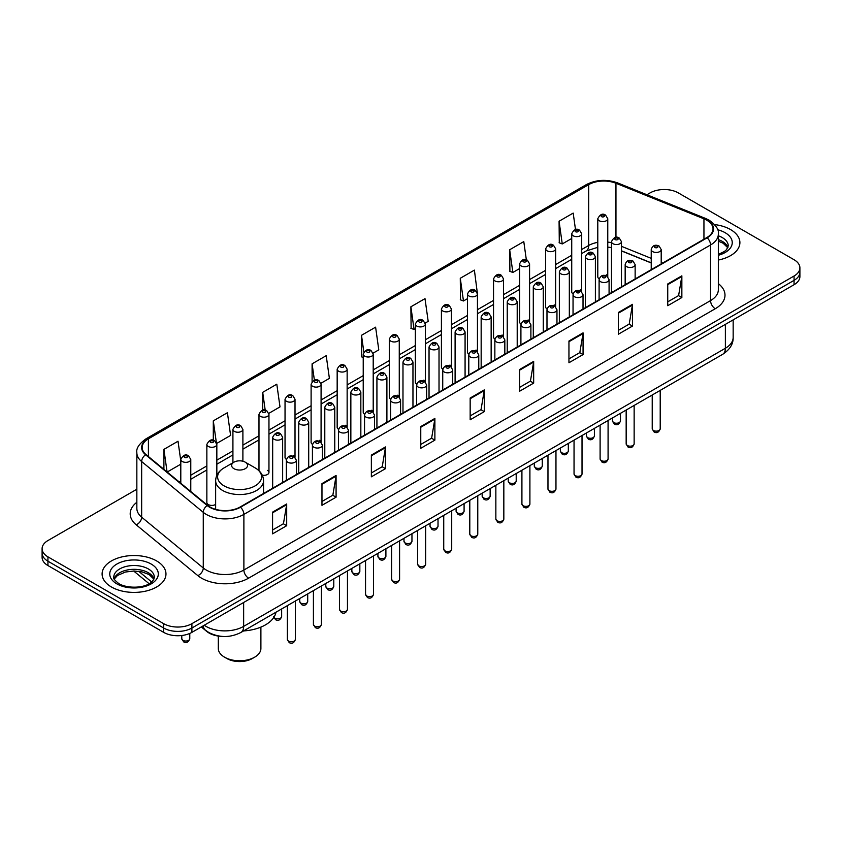 <?xml version="1.0" encoding="UTF-8"?>
<svg xmlns="http://www.w3.org/2000/svg" width="842" height="842" viewBox="0 0 842 842"><rect width="100%" height="100%" fill="white"/><g stroke="black" fill="none" stroke-linecap="round" stroke-linejoin="round"><path stroke-width="1.26" d="M580.243 289.837A4.989 2.884 0 0 1 581.696 291.753L581.706 233.75A4.989 2.884 180 0 1 578.622 236.413A4.989 2.884 180 0 1 573.181 235.792A4.989 2.884 180 0 1 571.729 233.75L571.729 291.879A4.989 2.884 0 0 0 573.128 293.879M555.646 306.804L555.646 248.8A4.989 2.884 180 0 1 552.562 251.463A4.989 2.884 180 0 1 547.121 250.842A4.989 2.884 180 0 1 545.658 248.8L545.658 306.93A4.989 2.884 0 0 0 547.068 308.93M528.113 319.939A4.989 2.884 0 0 1 529.576 321.844L529.576 263.851A4.989 2.884 180 0 1 526.503 266.514A4.989 2.884 180 0 1 521.061 265.883A4.989 2.884 180 0 1 519.598 263.851L519.598 321.97A4.989 2.884 0 0 0 521.009 323.981M502.053 334.979A4.989 2.884 0 0 1 503.516 336.895L503.516 278.891A4.989 2.884 180 0 1 500.432 281.554A4.989 2.884 180 0 1 495.001 280.933A4.989 2.884 180 0 1 493.538 278.891L493.538 337.021A4.989 2.884 0 0 0 494.938 339.021M475.993 350.03A4.989 2.884 0 0 1 477.446 351.935L477.456 293.942A4.989 2.884 180 0 1 474.372 296.605A4.989 2.884 180 0 1 468.941 295.984A4.989 2.884 180 0 1 467.478 293.942L467.478 352.061A4.989 2.884 0 0 0 468.878 354.072M451.396 366.986L451.396 308.993A4.989 2.884 180 0 1 448.312 311.645A4.989 2.884 180 0 1 442.871 311.024A4.989 2.884 180 0 1 441.418 308.993L441.418 367.112A4.989 2.884 0 0 0 442.818 369.112M425.336 382.036L425.336 324.033A4.989 2.884 180 0 1 422.252 326.696A4.989 2.884 180 0 1 416.811 326.075A4.989 2.884 180 0 1 415.348 324.033L415.348 382.163A4.989 2.884 0 0 0 416.758 384.163M397.803 395.172A4.989 2.884 0 0 1 399.266 397.077L399.266 339.084A4.989 2.884 180 0 1 396.193 341.747A4.989 2.884 180 0 1 390.751 341.115A4.989 2.884 180 0 1 389.288 339.084L389.288 397.203A4.989 2.884 0 0 0 390.699 399.213M371.743 410.212A4.989 2.884 0 0 1 373.206 412.127L373.206 354.124A4.989 2.884 180 0 1 370.122 356.787A4.989 2.884 180 0 1 364.691 356.166A4.989 2.884 180 0 1 363.228 354.124L363.228 412.254A4.989 2.884 0 0 0 364.628 414.253M347.146 427.178L347.146 369.175A4.989 2.884 180 0 1 344.062 371.838A4.989 2.884 180 0 1 338.631 371.217A4.989 2.884 180 0 1 337.168 369.175L337.168 427.304A4.989 2.884 0 0 0 338.568 429.304M319.623 440.313A4.989 2.884 0 0 1 321.076 442.218L321.086 384.226A4.989 2.884 180 0 1 318.002 386.888A4.989 2.884 180 0 1 312.561 386.257A4.989 2.884 180 0 1 311.108 384.226L311.108 442.345A4.989 2.884 0 0 0 312.508 444.355M293.563 455.354A4.989 2.884 0 0 1 295.016 457.269L295.016 399.266A4.989 2.884 180 0 1 291.942 401.929A4.989 2.884 180 0 1 286.501 401.308A4.989 2.884 180 0 1 285.038 399.266L285.038 457.395A4.989 2.884 0 0 0 286.448 459.395M216.836 475.383L216.836 444.408A4.989 2.884 180 0 1 213.752 447.07A4.989 2.884 180 0 1 208.321 446.449A4.989 2.884 180 0 1 206.858 444.408L206.858 502.537A4.989 2.884 0 0 0 208.321 504.568A4.989 2.884 0 0 0 215.647 504.4M606.303 274.797A4.989 2.884 0 0 1 607.756 276.702L607.766 218.71A4.989 2.884 180 0 1 604.682 221.372A4.989 2.884 180 0 1 599.251 220.741A4.989 2.884 180 0 1 597.788 218.71L597.788 276.829A4.989 2.884 0 0 0 599.188 278.839M651.224 262.967L621.459 250.937M555.636 306.793A4.989 2.884 0 0 0 554.183 304.888M451.386 366.986A4.989 2.884 0 0 0 449.933 365.07M425.326 382.026A4.989 2.884 0 0 0 423.873 380.121M347.136 427.168A4.989 2.884 0 0 0 345.683 425.263M262.251 475.141A4.989 2.884 0 0 0 268.956 472.436A4.989 2.884 0 0 0 267.493 470.404M221.793 636.384A19.955 11.525 180 0 1 206.837 631.5L201.301 626.932M136.846 489.234L47.941 540.553A19.955 11.525 0 0 0 42.1 548.71L42.1 557.393A19.955 11.525 0 0 0 47.941 565.55L163.674 632.363A19.955 11.525 0 0 0 191.902 632.363L794.059 284.712A19.955 11.525 0 0 0 799.9 276.555L799.9 272.219A19.955 11.525 0 0 1 794.059 280.365A19.955 11.525 0 0 0 799.9 272.219L799.9 267.872A19.955 11.525 0 0 0 794.059 259.725L678.326 192.902A19.955 11.525 0 0 0 650.098 192.902L646.919 194.744M42.1 548.71A19.955 11.525 0 0 0 47.941 556.857L163.674 623.669A19.955 11.525 0 0 0 191.902 623.669L191.902 628.016L794.059 280.365L191.902 628.016A19.955 11.525 0 0 1 163.674 628.016A19.955 11.525 0 0 0 191.902 628.016L191.902 632.363M47.941 556.857L47.941 561.204L163.674 628.016L47.941 561.204A19.955 11.525 0 0 1 42.1 553.047A19.955 11.525 0 0 0 47.941 561.204L47.941 565.55M730.551 229.571A31.933 18.44 0 0 0 714.595 224.572A31.933 18.44 0 0 1 730.551 229.571A31.933 18.44 0 0 1 739.897 242.612A31.933 18.44 0 0 0 730.551 229.571M156.612 560.93A31.933 18.44 0 0 0 121.816 556.93A31.933 18.44 0 0 0 102.103 573.96A31.933 18.44 0 0 0 111.449 587A31.933 18.44 0 0 0 146.255 591A31.933 18.44 0 0 0 165.969 573.96A31.933 18.44 0 0 0 156.612 560.93A31.933 18.44 0 0 0 121.816 556.93A31.933 18.44 0 0 0 102.103 573.96A31.933 18.44 0 0 0 111.449 587A31.933 18.44 0 0 0 146.255 591A31.933 18.44 0 0 0 165.969 573.96A31.933 18.44 0 0 0 156.612 560.93M706.785 220.204A21.292 12.293 180 0 1 713.027 228.898A21.292 12.293 180 0 1 706.785 237.581L240.117 507.01A21.292 12.293 180 0 1 207.627 505.368L146.013 454.575A21.292 12.293 180 0 1 142.161 447.523A21.292 12.293 180 0 1 148.403 438.829L588.695 184.63A21.292 12.293 180 0 1 615.955 183.251L703.944 218.825A21.292 12.293 180 0 1 706.785 220.204M707.164 219.983A21.818 12.598 0 0 0 704.249 218.573L616.26 182.998A21.818 12.598 0 0 0 588.316 184.419L148.024 438.619A21.818 12.598 0 0 0 145.582 454.754L207.185 505.547A21.818 12.598 0 0 0 240.496 507.231L707.164 237.802A21.818 12.598 0 0 0 707.164 219.983M272.576 512.125L272.576 533.849L286.69 525.703L286.69 503.969L272.576 512.125M272.576 529.997L283.449 523.713L286.638 504.695A5.326 3.073 -120 0 0 286.69 503.969M283.354 523.777L286.69 525.703M321.97 483.603L321.97 505.326L336.084 497.18L336.084 475.456L321.97 483.603M321.97 501.474L332.843 495.201L336.032 476.172A5.326 3.073 -120 0 0 336.084 475.456M332.748 495.254L336.084 497.18M371.364 455.08L371.364 476.814L385.478 468.668L385.478 446.934L371.364 455.08M371.364 472.962L382.236 466.678L385.425 447.66A5.326 3.073 -120 0 0 385.478 446.934M382.142 466.742L385.478 468.668M420.768 426.568L420.768 448.291L434.882 440.145L434.882 418.421L420.768 426.568M420.768 444.439L431.63 438.166L434.819 419.137A5.326 3.073 -120 0 0 434.882 418.421M431.536 438.219L434.882 440.145M667.738 283.975L667.738 305.699L681.852 297.552L681.852 275.829L667.738 283.975M667.738 301.846L678.61 295.574L681.799 276.544A5.326 3.073 -120 0 0 681.852 275.829M678.515 295.626L681.852 297.552M618.344 312.498L618.344 334.221L632.458 326.075L632.458 304.341L618.344 312.498M618.344 330.369L629.216 324.086L632.405 305.067A5.326 3.073 -120 0 0 632.458 304.341M629.121 324.149L632.458 326.075M568.95 341.01L568.95 362.744L583.064 354.587L583.064 332.864L568.95 341.01M568.95 358.881L579.822 352.609L583.011 333.59A5.326 3.073 -120 0 0 583.064 332.864M579.728 352.661L583.064 354.587M519.556 369.533L519.556 391.256L533.67 383.11L533.67 361.386L519.556 369.533M519.556 387.404L530.428 381.131L533.607 362.102A5.326 3.073 -120 0 0 533.67 361.386M530.334 381.184L533.67 383.11M470.162 398.045L470.162 419.779L484.276 411.633L484.276 389.899L470.162 398.045M470.162 415.916L481.035 409.644L484.213 390.625A5.326 3.073 -120 0 0 484.276 389.899M480.94 409.696L484.276 411.633M718.342 260.041A31.933 18.44 0 0 0 739.897 242.612A31.933 18.44 0 0 1 718.342 260.041M191.902 623.669L794.059 276.018A19.955 11.525 0 0 0 799.9 267.872M268.84 413.348L279.997 406.897L276.808 384.194L262.704 392.34L262.704 410.159M216.71 443.439L230.603 435.419L227.414 412.717L213.3 420.863L213.3 440.303M180.798 460.984L178.02 441.229L163.906 449.375L163.906 469.331M425.21 323.065L428.189 321.339L425 298.636L410.885 306.793L411.117 328.391M477.33 292.974L474.393 270.124L460.279 278.27L460.511 299.868M526.345 259.82L523.787 241.601L509.673 249.748L509.905 271.345M575.496 229.592L573.181 213.089L559.077 221.235L559.298 242.833M320.96 383.247L329.39 378.384L326.212 355.682L312.098 363.828L312.098 381.615M373.08 353.156L378.784 349.862L375.606 327.159L361.492 335.305L361.713 356.903M363.228 357.471L361.492 356.819M361.492 335.305L363.839 352.03M410.885 306.793L414.075 329.496L415.348 328.748M414.075 329.496L410.885 328.306M460.279 278.27L463.468 300.973L467.478 298.657M463.468 300.973L460.279 299.784M509.673 249.748L512.862 272.461L519.598 268.566M512.862 272.461L509.673 271.261M559.077 221.235L562.256 243.938L571.729 238.475M562.256 243.938L559.077 242.749M312.098 363.828L314.392 380.174M262.704 392.34L265.198 410.149M213.3 420.863L216.341 442.513M167.19 472.025L180.798 464.174M163.906 449.375L167.074 471.941M218.31 636.057L218.31 648.498A21.292 12.293 0 0 0 224.551 657.181L226.898 658.539A17.966 10.367 0 0 0 252.305 658.539L254.652 657.181A21.292 12.293 0 0 0 260.894 648.498L260.894 627.111M226.898 658.539L224.551 657.181A21.292 12.293 0 0 0 254.652 657.181M233.96 468.689A7.988 4.61 0 0 0 245.243 468.689A7.988 4.61 0 0 0 245.243 462.174L255.158 467.899A21.997 12.704 0 0 1 255.158 485.855A21.997 12.704 0 0 1 224.046 485.855A21.997 12.704 0 0 1 224.046 467.899C218.625 471.11 215.826 475.393 215.647 480.719A23.955 13.83 0 0 0 222.667 490.497A23.955 13.83 0 0 0 248.769 493.496A23.955 13.83 0 0 0 263.546 480.719C263.378 475.393 260.578 471.11 255.158 467.899L245.243 462.174A7.988 4.61 0 0 0 233.96 462.174A7.988 4.61 0 0 0 233.96 468.689M243.57 630.932A36.595 21.124 0 0 0 275.976 612.218M204.227 625.248A26.607 15.367 0 0 0 206.016 626.385A26.607 15.367 0 0 0 243.643 626.385L725.372 348.262A26.607 15.367 0 0 0 733.161 337.4C733.361 343.999 729.846 349.651 722.615 354.356L240.886 632.479A13.304 7.683 60 0 0 243.643 626.385L243.643 602.483M725.372 324.359L725.372 348.262A13.304 7.683 60 0 1 722.615 354.356M203.143 625.869A13.304 8.904 129.5 0 0 205.469 630.195L201.427 626.858M794.059 284.712L794.059 276.018M163.674 632.363L163.674 623.669M138.709 571.297L151.634 581.959M718.342 283.638A33.27 19.208 180 0 1 715.258 308.74L248.59 578.17A6.652 3.842 60 0 1 243.885 570.023L710.553 300.594A26.607 15.367 0 0 0 718.342 289.732L718.342 234.108A26.607 15.367 180 0 1 710.553 244.969A6.652 3.842 -120 0 0 707.164 237.802M248.59 578.17A33.27 19.208 180 0 1 201.543 578.17A33.27 19.208 180 0 1 197.817 575.612L136.204 524.808A33.27 19.208 180 0 1 136.846 502.274M206.248 570.023A26.607 15.367 0 0 0 243.885 570.023L243.885 514.399A26.607 15.367 180 0 1 203.269 512.346L141.656 461.553A26.607 15.367 180 0 1 136.846 452.733L136.846 508.368A26.607 15.367 0 0 0 141.656 517.177L203.269 567.971A26.607 15.367 0 0 0 206.248 570.023M718.342 234.108C719.236 229.95 716.174 225.319 709.174 220.194L705.68 218.499A6.652 3.115 112 0 0 704.249 218.573M705.68 218.499L617.691 182.935C606.672 179.03 596.21 179.599 586.306 184.63A6.652 3.842 60 0 1 588.316 184.419M148.024 438.619A6.652 3.842 -120 0 0 146.013 438.829C139.109 443.797 136.046 448.428 136.846 452.733M145.582 454.754A6.652 4.452 129.5 0 0 141.656 461.553L141.656 517.177A6.652 4.452 -50.5 0 1 136.204 524.808M617.691 182.935A6.652 3.115 112 0 0 616.26 182.998M207.185 505.547A6.652 4.452 129.5 0 0 203.269 512.346L203.269 567.971A6.652 4.452 -50.5 0 1 197.817 575.612M240.496 507.231A6.652 3.842 60 0 1 243.885 514.399L710.553 244.969L710.553 300.594A6.652 3.842 60 0 0 715.258 308.74M148.403 438.829L148.403 456.543M703.944 218.825L703.944 239.223M615.955 183.251L615.955 237.391M662.749 263.009L661.202 262.388M651.224 258.357L621.459 246.317M611.471 242.707A21.292 12.293 0 0 0 607.766 242.096M597.788 242.359A21.292 12.293 0 0 0 588.695 245.475L581.706 249.506M588.695 184.63L588.695 245.475A11.977 6.915 60 0 1 586.211 250.958L581.706 253.558M571.729 255.263L555.646 264.556M545.658 270.314L529.576 279.597M519.598 285.364L503.516 294.647M493.538 300.405L477.456 309.698M467.478 315.455L451.396 324.738M441.418 330.506L425.336 339.789M415.348 345.546L399.266 354.829M389.288 360.597L373.206 369.88M363.228 375.637L347.146 384.931M337.168 390.688L321.086 399.971M311.108 405.739L295.016 415.022M285.038 420.779L268.956 430.073M258.978 435.83L242.896 445.113M232.918 450.88L216.836 460.164M206.858 465.921L190.776 475.204M180.798 480.971L179.167 481.908M470.162 398.74L484.213 390.625M519.556 370.217L533.607 362.102M568.95 341.705L583.011 333.59M618.344 313.182L632.405 305.067M667.738 284.659L681.799 276.544M420.768 427.252L434.819 419.137M371.364 455.775L385.425 447.66M321.97 484.287L336.032 476.172M272.576 512.81L286.638 504.695M727.909 247.537A20.282 11.704 0 0 0 722.299 241.391A20.282 11.704 0 0 0 718.342 239.612M718.342 254.379L724.478 251.453L726.583 249.611L728.246 245.864A20.282 11.704 0 0 0 722.299 237.591A20.282 11.704 0 0 0 718.342 235.813M718.342 255.273A24.271 14.009 0 0 0 725.13 232.697A24.271 14.009 0 0 0 717.626 229.75M153.97 578.896A20.282 11.704 0 0 0 148.371 572.749A20.282 11.704 0 0 0 128.016 569.845A20.282 11.704 0 0 0 114.091 578.896M148.371 568.95A20.282 11.704 0 0 0 126.279 566.403A20.282 11.704 0 0 0 113.754 577.223C112.691 577.854 114.396 580.001 118.869 583.674C129.289 589.768 152.476 588.074 154.318 577.223A20.282 11.704 0 0 0 148.371 568.95M116.87 583.874A24.271 14.009 0 0 0 151.192 583.874A24.271 14.009 0 0 0 151.192 564.056A24.271 14.009 0 0 0 116.87 564.056A24.271 14.009 0 0 0 116.87 583.874M660.212 428.82C658.897 432.409 656.855 433.462 654.087 431.978L652.224 428.82A3.989 2.305 0 0 0 653.392 430.451A3.989 2.305 0 0 0 657.749 430.957A3.989 2.305 0 0 0 660.212 428.82L660.212 390.383M652.687 251.6A4.989 2.884 180 0 1 651.224 249.558C652.497 245.464 655.108 244.285 659.054 246.001L661.202 249.558A4.989 2.884 180 0 1 658.128 252.221A4.989 2.884 180 0 1 652.687 251.6M657.392 246.169A1.663 0.958 0 0 0 655.044 246.169A1.663 0.958 0 0 0 655.044 247.527A1.663 0.958 0 0 0 657.392 247.527A1.663 0.958 0 0 0 657.392 246.169M634.142 443.871C632.837 447.46 630.795 448.512 628.016 447.018L626.164 443.871A3.989 2.305 0 0 0 627.332 445.502A3.989 2.305 0 0 0 631.679 445.997A3.989 2.305 0 0 0 634.142 443.871L634.142 405.434M626.627 266.651A4.989 2.884 180 0 1 625.164 264.609C626.437 260.515 629.048 259.325 632.995 261.052L635.142 264.609A4.989 2.884 180 0 1 632.068 267.272A4.989 2.884 180 0 1 626.627 266.651M631.332 261.209A1.663 0.958 0 0 0 628.974 261.209A1.663 0.958 0 0 0 628.974 262.567A1.663 0.958 0 0 0 631.332 262.567A1.663 0.958 0 0 0 631.332 261.209M608.082 458.911C606.766 462.511 604.724 463.553 601.956 462.069L600.104 458.911A3.989 2.305 0 0 0 601.272 460.542A3.989 2.305 0 0 0 605.619 461.048A3.989 2.305 0 0 0 608.082 458.911L608.082 420.474M600.567 281.691A4.989 2.884 180 0 1 599.104 279.66C600.378 275.566 602.988 274.376 606.935 276.092L609.082 279.66A4.989 2.884 180 0 1 605.998 282.312A4.989 2.884 180 0 1 600.567 281.691M605.272 276.26A1.663 0.958 0 0 0 602.914 276.26A1.663 0.958 0 0 0 602.914 277.618A1.663 0.958 0 0 0 605.272 277.618A1.663 0.958 0 0 0 605.272 276.26M582.022 473.962C580.706 477.551 578.664 478.603 575.896 477.119L574.044 473.962A3.989 2.305 0 0 0 575.212 475.593A3.989 2.305 0 0 0 579.559 476.088A3.989 2.305 0 0 0 582.022 473.962L582.022 435.524M574.507 296.742A4.989 2.884 180 0 1 573.044 294.7C574.318 290.606 576.928 289.427 580.875 291.143L583.022 294.7A4.989 2.884 180 0 1 579.938 297.363A4.989 2.884 180 0 1 574.507 296.742M579.212 291.311A1.663 0.958 0 0 0 576.854 291.311A1.663 0.958 0 0 0 576.854 292.669A1.663 0.958 0 0 0 579.212 292.669A1.663 0.958 0 0 0 579.212 291.311M555.962 489.013C554.646 492.602 552.605 493.654 549.837 492.16L547.974 489.013A3.989 2.305 0 0 0 549.142 490.644A3.989 2.305 0 0 0 553.499 491.139A3.989 2.305 0 0 0 555.962 489.013L555.962 450.575M548.437 311.782A4.989 2.884 180 0 1 546.984 309.751C548.258 305.657 550.868 304.467 554.804 306.193L556.962 309.751A4.989 2.884 180 0 1 553.878 312.414A4.989 2.884 180 0 1 548.437 311.782M553.141 306.351A1.663 0.958 0 0 0 550.794 306.351A1.663 0.958 0 0 0 550.794 307.709A1.663 0.958 0 0 0 553.141 307.709A1.663 0.958 0 0 0 553.141 306.351M529.902 504.053C528.587 507.642 526.545 508.694 523.777 507.21L521.914 504.053A3.989 2.305 0 0 0 523.082 505.684A3.989 2.305 0 0 0 527.439 506.189A3.989 2.305 0 0 0 529.902 504.053L529.902 465.615M522.377 326.833A4.989 2.884 180 0 1 520.914 324.791C522.187 320.707 524.798 319.518 528.744 321.234L530.892 324.791A4.989 2.884 180 0 1 527.818 327.454A4.989 2.884 180 0 1 522.377 326.833M527.081 321.402A1.663 0.958 0 0 0 524.734 321.402A1.663 0.958 0 0 0 524.734 322.76A1.663 0.958 0 0 0 527.081 322.76A1.663 0.958 0 0 0 527.081 321.402M503.832 519.104C502.527 522.693 500.485 523.745 497.706 522.25L495.854 519.104A3.989 2.305 0 0 0 497.022 520.735A3.989 2.305 0 0 0 501.369 521.23A3.989 2.305 0 0 0 503.832 519.104L503.832 480.666M496.317 341.884A4.989 2.884 180 0 1 494.854 339.842C496.127 335.748 498.738 334.558 502.685 336.284L504.832 339.842A4.989 2.884 180 0 1 501.758 342.505A4.989 2.884 180 0 1 496.317 341.884M501.022 336.453A1.663 0.958 0 0 0 498.664 336.453A1.663 0.958 0 0 0 498.664 337.81A1.663 0.958 0 0 0 501.022 337.81A1.663 0.958 0 0 0 501.022 336.453M477.772 534.154C476.456 537.743 474.414 538.796 471.646 537.301L469.794 534.154A3.989 2.305 0 0 0 470.962 535.775A3.989 2.305 0 0 0 475.309 536.28A3.989 2.305 0 0 0 477.772 534.154L477.772 495.717M470.257 356.924A4.989 2.884 180 0 1 468.794 354.892C470.068 350.798 472.678 349.609 476.625 351.325L478.772 354.892A4.989 2.884 180 0 1 475.688 357.555A4.989 2.884 180 0 1 470.257 356.924M474.962 351.493A1.663 0.958 0 0 0 472.604 351.493A1.663 0.958 0 0 0 472.604 352.851A1.663 0.958 0 0 0 474.962 352.851A1.663 0.958 0 0 0 474.962 351.493M451.712 549.194C450.396 552.784 448.354 553.836 445.586 552.352L443.734 549.194A3.989 2.305 0 0 0 444.902 550.826A3.989 2.305 0 0 0 449.249 551.321A3.989 2.305 0 0 0 451.712 549.194L451.712 510.757M444.197 371.975A4.989 2.884 180 0 1 442.734 369.933C444.008 365.838 446.618 364.66 450.565 366.375L452.712 369.933A4.989 2.884 180 0 1 449.628 372.596A4.989 2.884 180 0 1 444.197 371.975M448.902 366.544A1.663 0.958 0 0 0 446.544 366.544A1.663 0.958 0 0 0 446.544 367.901A1.663 0.958 0 0 0 448.902 367.901A1.663 0.958 0 0 0 448.902 366.544M425.652 564.245C424.336 567.834 422.295 568.887 419.526 567.392L417.664 564.245A3.989 2.305 0 0 0 418.832 565.877A3.989 2.305 0 0 0 423.189 566.371A3.989 2.305 0 0 0 425.652 564.245L425.652 525.808M418.127 387.015A4.989 2.884 180 0 1 416.664 384.983C417.948 380.889 420.558 379.7 424.494 381.426L426.652 384.983A4.989 2.884 180 0 1 423.568 387.646A4.989 2.884 180 0 1 418.127 387.015M422.831 381.584A1.663 0.958 0 0 0 420.484 381.584A1.663 0.958 0 0 0 420.484 382.942A1.663 0.958 0 0 0 422.831 382.942A1.663 0.958 0 0 0 422.831 381.584M399.592 579.285C398.277 582.885 396.235 583.927 393.467 582.443L391.604 579.285A3.989 2.305 0 0 0 392.772 580.917A3.989 2.305 0 0 0 397.129 581.422A3.989 2.305 0 0 0 399.592 579.285L399.592 540.848M392.067 402.066A4.989 2.884 180 0 1 390.604 400.034C391.877 395.94 394.488 394.751 398.434 396.466L400.582 400.034A4.989 2.884 180 0 1 397.508 402.687A4.989 2.884 180 0 1 392.067 402.066M396.771 396.635A1.663 0.958 0 0 0 394.424 396.635A1.663 0.958 0 0 0 394.424 397.992A1.663 0.958 0 0 0 396.771 397.992A1.663 0.958 0 0 0 396.771 396.635M373.522 594.336C372.217 597.925 370.175 598.978 367.396 597.494L365.544 594.336A3.989 2.305 0 0 0 366.712 595.968A3.989 2.305 0 0 0 371.059 596.462A3.989 2.305 0 0 0 373.522 594.336L373.522 555.899M366.007 417.116A4.989 2.884 180 0 1 364.544 415.074C365.817 410.98 368.428 409.801 372.375 411.517L374.522 415.074A4.989 2.884 180 0 1 371.448 417.737A4.989 2.884 180 0 1 366.007 417.116M370.712 411.685A1.663 0.958 0 0 0 368.354 411.685A1.663 0.958 0 0 0 368.354 413.043A1.663 0.958 0 0 0 370.712 413.043A1.663 0.958 0 0 0 370.712 411.685M347.462 609.387C346.146 612.976 344.104 614.029 341.336 612.534L339.484 609.387A3.989 2.305 0 0 0 340.652 611.018A3.989 2.305 0 0 0 344.999 611.513A3.989 2.305 0 0 0 347.462 609.387L347.462 570.95M339.947 432.156A4.989 2.884 180 0 1 338.484 430.125C339.758 426.031 342.368 424.842 346.315 426.568L348.462 430.125A4.989 2.884 180 0 1 345.378 432.788A4.989 2.884 180 0 1 339.947 432.156M344.652 426.726A1.663 0.958 0 0 0 342.294 426.726A1.663 0.958 0 0 0 342.294 428.083A1.663 0.958 0 0 0 344.652 428.083A1.663 0.958 0 0 0 344.652 426.726M321.402 624.427C320.086 628.016 318.044 629.069 315.276 627.585L313.413 624.427A3.989 2.305 0 0 0 314.592 626.059A3.989 2.305 0 0 0 318.939 626.564A3.989 2.305 0 0 0 321.402 624.427L321.402 585.99M313.887 447.207A4.989 2.884 180 0 1 312.424 445.165C313.698 441.071 316.308 439.892 320.255 441.608L322.402 445.165A4.989 2.884 180 0 1 319.318 447.828A4.989 2.884 180 0 1 313.887 447.207M318.592 441.776A1.663 0.958 0 0 0 316.234 441.776A1.663 0.958 0 0 0 316.234 443.134A1.663 0.958 0 0 0 318.592 443.134A1.663 0.958 0 0 0 318.592 441.776M295.342 639.478C294.026 643.067 291.985 644.119 289.216 642.625L287.354 639.478A3.989 2.305 0 0 0 288.522 641.109A3.989 2.305 0 0 0 292.879 641.604A3.989 2.305 0 0 0 295.342 639.478L295.342 601.041M287.817 462.258A4.989 2.884 180 0 1 286.354 460.216C287.638 456.122 290.248 454.933 294.184 456.659L296.342 460.216A4.989 2.884 180 0 1 293.258 462.879A4.989 2.884 180 0 1 287.817 462.258M292.521 456.827A1.663 0.958 0 0 0 290.174 456.827A1.663 0.958 0 0 0 290.174 458.185A1.663 0.958 0 0 0 292.521 458.185A1.663 0.958 0 0 0 292.521 456.827M613.639 422.547A3.989 2.305 0 0 0 617.996 423.052A3.989 2.305 0 0 0 620.459 420.916C619.144 424.505 617.102 425.557 614.334 424.073L612.471 420.916A3.989 2.305 0 0 0 613.639 422.547M621.459 286.848L621.459 241.654A4.989 2.884 180 0 1 618.375 244.317A4.989 2.884 180 0 1 612.934 243.696A4.989 2.884 180 0 1 611.471 241.654L611.471 292.616M615.292 239.623A1.663 0.958 0 0 0 617.639 239.623A1.663 0.958 0 0 0 617.639 238.265A1.663 0.958 0 0 0 615.292 238.265A1.663 0.958 0 0 0 615.292 239.623M587.579 437.598A3.989 2.305 0 0 0 591.926 438.093A3.989 2.305 0 0 0 594.399 435.967C593.084 439.556 591.042 440.608 588.274 439.114L586.411 435.967A3.989 2.305 0 0 0 587.579 437.598M595.389 301.899L595.389 256.705A4.989 2.884 180 0 1 592.315 259.368A4.989 2.884 180 0 1 586.874 258.747A4.989 2.884 180 0 1 585.411 256.705L585.411 307.656M589.232 254.663A1.663 0.958 0 0 0 591.579 254.663A1.663 0.958 0 0 0 591.579 253.305A1.663 0.958 0 0 0 589.232 253.305A1.663 0.958 0 0 0 589.232 254.663M561.519 452.638A3.989 2.305 0 0 0 565.866 453.143A3.989 2.305 0 0 0 568.329 451.017C567.013 454.606 564.982 455.648 562.203 454.164L560.351 451.017A3.989 2.305 0 0 0 561.519 452.638M569.329 316.939L569.329 271.755A4.989 2.884 180 0 1 566.256 274.418A4.989 2.884 180 0 1 560.814 273.787A4.989 2.884 180 0 1 559.351 271.755L559.351 322.707M563.161 269.714A1.663 0.958 0 0 0 565.519 269.714A1.663 0.958 0 0 0 565.519 268.356A1.663 0.958 0 0 0 563.161 268.356A1.663 0.958 0 0 0 563.161 269.714M535.459 467.689A3.989 2.305 0 0 0 539.806 468.184A3.989 2.305 0 0 0 542.269 466.058C540.953 469.647 538.912 470.699 536.144 469.215L534.291 466.058A3.989 2.305 0 0 0 535.459 467.689M543.269 331.99L543.269 286.796A4.989 2.884 180 0 1 540.185 289.459A4.989 2.884 180 0 1 534.754 288.838A4.989 2.884 180 0 1 533.291 286.796L533.291 337.758M537.101 284.764A1.663 0.958 0 0 0 539.459 284.764A1.663 0.958 0 0 0 539.459 283.407A1.663 0.958 0 0 0 537.101 283.407A1.663 0.958 0 0 0 537.101 284.764M509.399 482.74A3.989 2.305 0 0 0 513.746 483.234A3.989 2.305 0 0 0 516.209 481.108C514.894 484.697 512.852 485.75 510.084 484.255L508.221 481.108A3.989 2.305 0 0 0 509.399 482.74M517.209 347.041L517.209 301.846A4.989 2.884 180 0 1 514.125 304.509A4.989 2.884 180 0 1 508.684 303.878A4.989 2.884 180 0 1 507.231 301.846L507.231 352.798M511.041 299.805A1.663 0.958 0 0 0 513.388 299.805A1.663 0.958 0 0 0 513.388 298.447A1.663 0.958 0 0 0 511.041 298.447A1.663 0.958 0 0 0 511.041 299.805M483.329 497.78A3.989 2.305 0 0 0 487.686 498.285A3.989 2.305 0 0 0 490.149 496.148C488.834 499.738 486.792 500.79 484.024 499.306L482.161 496.148A3.989 2.305 0 0 0 483.329 497.78M491.149 362.081L491.149 316.897A4.989 2.884 180 0 1 488.065 319.55A4.989 2.884 180 0 1 482.624 318.929A4.989 2.884 180 0 1 481.161 316.897L481.161 367.849M484.981 314.855A1.663 0.958 0 0 0 487.329 314.855A1.663 0.958 0 0 0 487.329 313.498A1.663 0.958 0 0 0 484.981 313.498A1.663 0.958 0 0 0 484.981 314.855M457.269 512.831A3.989 2.305 0 0 0 461.616 513.325A3.989 2.305 0 0 0 464.089 511.199C462.774 514.788 460.732 515.841 457.964 514.357L456.101 511.199A3.989 2.305 0 0 0 457.269 512.831M465.079 377.132L465.079 331.937A4.989 2.884 180 0 1 462.005 334.6A4.989 2.884 180 0 1 456.564 333.979A4.989 2.884 180 0 1 455.101 331.937L455.101 382.889M458.922 329.906A1.663 0.958 0 0 0 461.269 329.906A1.663 0.958 0 0 0 461.269 328.548A1.663 0.958 0 0 0 458.922 328.548A1.663 0.958 0 0 0 458.922 329.906M431.209 527.871A3.989 2.305 0 0 0 435.556 528.376A3.989 2.305 0 0 0 438.019 526.25C436.703 529.839 434.661 530.892 431.893 529.397L430.041 526.25A3.989 2.305 0 0 0 431.209 527.871M439.019 392.183L439.019 346.988A4.989 2.884 180 0 1 435.945 349.651A4.989 2.884 180 0 1 430.504 349.02A4.989 2.884 180 0 1 429.041 346.988L429.041 397.94M432.851 344.946A1.663 0.958 0 0 0 435.209 344.946A1.663 0.958 0 0 0 435.209 343.589A1.663 0.958 0 0 0 432.851 343.589A1.663 0.958 0 0 0 432.851 344.946M405.149 542.922A3.989 2.305 0 0 0 409.496 543.427A3.989 2.305 0 0 0 411.959 541.29C410.643 544.879 408.602 545.932 405.833 544.448L403.981 541.29A3.989 2.305 0 0 0 405.149 542.922M412.959 407.223L412.959 362.028A4.989 2.884 180 0 1 409.875 364.691A4.989 2.884 180 0 1 404.444 364.07A4.989 2.884 180 0 1 402.981 362.028L402.981 412.99M406.791 359.997A1.663 0.958 0 0 0 409.149 359.997A1.663 0.958 0 0 0 409.149 358.639A1.663 0.958 0 0 0 406.791 358.639A1.663 0.958 0 0 0 406.791 359.997M379.089 557.972A3.989 2.305 0 0 0 383.436 558.467A3.989 2.305 0 0 0 385.899 556.341C384.583 559.93 382.542 560.982 379.774 559.488L377.911 556.341A3.989 2.305 0 0 0 379.089 557.972M386.899 422.274L386.899 377.079A4.989 2.884 180 0 1 383.815 379.742A4.989 2.884 180 0 1 378.374 379.121A4.989 2.884 180 0 1 376.921 377.079L376.921 428.031M380.731 375.037A1.663 0.958 0 0 0 383.078 375.037A1.663 0.958 0 0 0 383.078 373.68A1.663 0.958 0 0 0 380.731 373.68A1.663 0.958 0 0 0 380.731 375.037M353.019 573.013A3.989 2.305 0 0 0 357.376 573.518A3.989 2.305 0 0 0 359.839 571.381C358.524 574.981 356.482 576.023 353.714 574.539L351.851 571.381A3.989 2.305 0 0 0 353.019 573.013M360.839 437.314L360.839 392.13A4.989 2.884 180 0 1 357.755 394.793A4.989 2.884 180 0 1 352.314 394.161A4.989 2.884 180 0 1 350.851 392.13L350.851 443.081M354.671 390.088A1.663 0.958 0 0 0 357.019 390.088A1.663 0.958 0 0 0 357.019 388.73A1.663 0.958 0 0 0 354.671 388.73A1.663 0.958 0 0 0 354.671 390.088M326.959 588.063A3.989 2.305 0 0 0 331.306 588.558A3.989 2.305 0 0 0 333.779 586.432C332.464 590.021 330.422 591.073 327.654 589.589L325.791 586.432A3.989 2.305 0 0 0 326.959 588.063M334.769 452.365L334.769 407.17A4.989 2.884 180 0 1 331.695 409.833A4.989 2.884 180 0 1 326.254 409.212A4.989 2.884 180 0 1 324.791 407.17L324.791 458.132M328.612 405.139A1.663 0.958 0 0 0 330.959 405.139A1.663 0.958 0 0 0 330.959 403.781A1.663 0.958 0 0 0 328.612 403.781A1.663 0.958 0 0 0 328.612 405.139M300.899 603.114A3.989 2.305 0 0 0 305.246 603.609A3.989 2.305 0 0 0 307.709 601.483C306.393 605.072 304.351 606.124 301.583 604.63L299.731 601.483A3.989 2.305 0 0 0 300.899 603.114M308.709 467.415L308.709 422.221A4.989 2.884 180 0 1 305.635 424.884A4.989 2.884 180 0 1 300.194 424.252A4.989 2.884 180 0 1 298.731 422.221L298.731 473.172M302.541 420.179A1.663 0.958 0 0 0 304.899 420.179A1.663 0.958 0 0 0 304.899 418.821A1.663 0.958 0 0 0 302.541 418.821A1.663 0.958 0 0 0 302.541 420.179M273.892 617.291A3.989 2.305 0 0 0 274.839 618.154A3.989 2.305 0 0 0 279.186 618.659A3.989 2.305 0 0 0 281.649 616.523C280.333 620.112 278.292 621.164 275.523 619.68L273.671 616.523M282.649 482.455L282.649 437.272A4.989 2.884 180 0 1 279.565 439.924A4.989 2.884 180 0 1 274.134 439.303A4.989 2.884 180 0 1 272.671 437.272L272.671 488.223M276.481 435.23A1.663 0.958 0 0 0 278.839 435.23A1.663 0.958 0 0 0 278.839 433.872A1.663 0.958 0 0 0 276.481 433.872A1.663 0.958 0 0 0 276.481 435.23M601.598 216.668A1.663 0.958 0 0 0 603.956 216.668A1.663 0.958 0 0 0 603.956 215.31A1.663 0.958 0 0 0 601.598 215.31A1.663 0.958 0 0 0 601.598 216.668M575.539 231.718A1.663 0.958 0 0 0 577.886 231.718A1.663 0.958 0 0 0 577.886 230.361A1.663 0.958 0 0 0 575.539 230.361A1.663 0.958 0 0 0 575.539 231.718M549.479 246.769A1.663 0.958 0 0 0 551.826 246.769A1.663 0.958 0 0 0 551.826 245.411A1.663 0.958 0 0 0 549.479 245.411A1.663 0.958 0 0 0 549.479 246.769M523.408 261.809A1.663 0.958 0 0 0 525.766 261.809A1.663 0.958 0 0 0 525.766 260.452A1.663 0.958 0 0 0 523.408 260.452A1.663 0.958 0 0 0 523.408 261.809M497.348 276.86A1.663 0.958 0 0 0 499.706 276.86A1.663 0.958 0 0 0 499.706 275.502A1.663 0.958 0 0 0 497.348 275.502A1.663 0.958 0 0 0 497.348 276.86M471.288 291.9A1.663 0.958 0 0 0 473.646 291.9A1.663 0.958 0 0 0 473.646 290.543A1.663 0.958 0 0 0 471.288 290.543A1.663 0.958 0 0 0 471.288 291.9M445.229 306.951A1.663 0.958 0 0 0 447.576 306.951A1.663 0.958 0 0 0 447.576 305.593A1.663 0.958 0 0 0 445.229 305.593A1.663 0.958 0 0 0 445.229 306.951M419.169 322.002A1.663 0.958 0 0 0 421.516 322.002A1.663 0.958 0 0 0 421.516 320.644A1.663 0.958 0 0 0 419.169 320.644A1.663 0.958 0 0 0 419.169 322.002M393.098 337.042A1.663 0.958 0 0 0 395.456 337.042A1.663 0.958 0 0 0 395.456 335.684A1.663 0.958 0 0 0 393.098 335.684A1.663 0.958 0 0 0 393.098 337.042M367.038 352.093A1.663 0.958 0 0 0 369.396 352.093A1.663 0.958 0 0 0 369.396 350.735A1.663 0.958 0 0 0 367.038 350.735A1.663 0.958 0 0 0 367.038 352.093M340.978 367.144A1.663 0.958 0 0 0 343.336 367.144A1.663 0.958 0 0 0 343.336 365.786A1.663 0.958 0 0 0 340.978 365.786A1.663 0.958 0 0 0 340.978 367.144M314.919 382.184A1.663 0.958 0 0 0 317.266 382.184A1.663 0.958 0 0 0 317.266 380.826A1.663 0.958 0 0 0 314.919 380.826A1.663 0.958 0 0 0 314.919 382.184M288.859 397.235A1.663 0.958 0 0 0 291.206 397.235A1.663 0.958 0 0 0 291.206 395.877A1.663 0.958 0 0 0 288.859 395.877A1.663 0.958 0 0 0 288.859 397.235M268.956 472.436L268.956 414.317A4.989 2.884 180 0 1 265.883 416.979A4.989 2.884 180 0 1 260.441 416.348A4.989 2.884 180 0 1 258.978 414.317L258.978 470.72M262.788 412.275A1.663 0.958 0 0 0 265.146 412.275A1.663 0.958 0 0 0 265.146 410.917A1.663 0.958 0 0 0 262.788 410.917A1.663 0.958 0 0 0 262.788 412.275M242.896 461.237L242.896 429.367A4.989 2.884 180 0 1 239.812 432.02A4.989 2.884 180 0 1 234.381 431.399A4.989 2.884 180 0 1 232.918 429.367L232.918 462.774M236.728 427.326A1.663 0.958 0 0 0 239.086 427.326A1.663 0.958 0 0 0 239.086 425.968A1.663 0.958 0 0 0 236.728 425.968A1.663 0.958 0 0 0 236.728 427.326M210.668 442.376A1.663 0.958 0 0 0 213.026 442.376A1.663 0.958 0 0 0 213.026 441.019A1.663 0.958 0 0 0 210.668 441.019A1.663 0.958 0 0 0 210.668 442.376M182.956 640.352A3.989 2.305 0 0 0 187.313 640.846A3.989 2.305 0 0 0 189.776 638.72C188.461 642.309 186.419 643.362 183.651 641.867L181.788 638.72A3.989 2.305 0 0 0 182.956 640.352M190.776 491.475L190.776 459.458A4.989 2.884 180 0 1 187.692 462.121A4.989 2.884 180 0 1 182.251 461.49A4.989 2.884 180 0 1 180.798 459.458L180.798 483.245M184.608 457.417A1.663 0.958 0 0 0 186.956 457.417A1.663 0.958 0 0 0 186.956 456.059A1.663 0.958 0 0 0 184.608 456.059A1.663 0.958 0 0 0 184.608 457.417M240.886 632.479C230.182 637.857 219.478 637.857 208.763 632.479L205.469 630.195M733.161 337.4L733.161 319.865M149.108 583.727L133.689 571.013M586.306 184.63L146.013 438.829M611.471 247.601L607.766 247.106M597.788 247.327L586.211 250.958M571.729 259.315L555.646 268.609M545.658 274.366L529.576 283.649M519.598 289.416L503.516 298.7M493.538 304.457L477.456 313.74M467.478 319.507L451.396 328.79M441.418 334.548L425.336 343.841M415.348 349.598L399.266 358.881M389.288 364.649L373.206 373.932M363.228 379.689L347.146 388.983M337.168 394.74L321.086 404.023M311.108 409.791L295.016 419.074M285.038 424.831L268.956 434.114M258.978 439.882L242.896 449.165M232.918 454.922L216.836 464.216M206.858 469.973L190.776 479.256M651.224 262.83L621.459 250.79M727.804 247.769L723.131 243.222L718.342 241.17M263.546 493.486L263.546 480.719M215.647 509.347L215.647 480.719M233.96 462.174L224.046 467.899M153.875 579.128L149.202 574.581L142.066 571.886L134.015 571.002L125.437 572.023L117.427 575.507L114.196 579.128M652.224 428.82L652.224 394.993M651.224 269.661L651.224 249.558M661.202 263.904L661.202 249.558M626.164 443.871L626.164 410.043M625.164 284.712L625.164 264.609M635.142 278.944L635.142 264.609M600.104 458.911L600.104 425.084M599.104 299.752L599.104 279.66M609.082 293.995L609.082 279.66M574.044 473.962L574.044 440.134M573.044 314.803L573.044 294.7M583.022 309.046L583.022 294.7M547.974 489.013L547.974 455.185M546.984 329.853L546.984 309.751M556.962 324.086L556.962 309.751M521.914 504.053L521.914 470.225M520.914 344.894L520.914 324.791M530.892 339.137L530.892 324.791M495.854 519.104L495.854 485.276M494.854 359.944L494.854 339.842M504.832 354.177L504.832 339.842M469.794 534.154L469.794 500.316M468.794 374.985L468.794 354.892M478.772 369.228L478.772 354.892M443.734 549.194L443.734 515.367M442.734 390.035L442.734 369.933M452.712 384.278L452.712 369.933M417.664 564.245L417.664 530.418M416.664 405.086L416.664 384.983M426.652 399.318L426.652 384.983M391.604 579.285L391.604 545.458M390.604 420.126L390.604 400.034M400.582 414.369L400.582 400.034M365.544 594.336L365.544 560.509M364.544 435.177L364.544 415.074M374.522 429.42L374.522 415.074M339.484 609.387L339.484 575.56M338.484 450.228L338.484 430.125M348.462 444.46L348.462 430.125M313.413 624.427L313.413 590.6M312.424 465.268L312.424 445.165M322.402 459.511L322.402 445.165M287.354 639.478L287.354 605.651M286.354 480.319L286.354 460.216M296.342 474.551L296.342 460.216M620.459 420.916L620.459 413.338M621.459 241.654L619.302 238.097C616.407 236.013 613.797 237.191 611.471 241.654M612.471 420.916L612.471 417.948M594.399 435.967L594.399 428.378M595.389 256.705L593.242 253.147C590.347 251.053 587.737 252.242 585.411 256.705M586.411 435.967L586.411 432.988M568.329 451.017L568.329 443.429M569.329 271.755L567.182 268.188C564.287 266.104 561.677 267.293 559.351 271.755M560.351 451.017L560.351 448.039M542.269 466.058L542.269 458.48M543.269 286.796L541.122 283.238C538.227 281.144 535.617 282.333 533.291 286.796M534.291 466.058L534.291 463.089M516.209 481.108L516.209 473.52M517.209 301.846L515.051 298.289C512.157 296.195 509.557 297.384 507.231 301.846M508.221 481.108L508.221 478.13M490.149 496.148L490.149 488.57M491.149 316.897L488.992 313.329C486.097 311.245 483.487 312.424 481.161 316.897M482.161 496.148L482.161 493.18M464.089 511.199L464.089 503.611M465.079 331.937L462.932 328.38C460.037 326.286 457.427 327.475 455.101 331.937M456.101 511.199L456.101 508.221M438.019 526.25L438.019 518.661M439.019 346.988L436.872 343.431C433.977 341.336 431.367 342.526 429.041 346.988M430.041 526.25L430.041 523.271M411.959 541.29L411.959 533.712M412.959 362.028L410.812 358.471C407.917 356.387 405.307 357.566 402.981 362.028M403.981 541.29L403.981 538.322M385.899 556.341L385.899 548.752M386.899 377.079L384.741 373.522C381.847 371.427 379.247 372.617 376.921 377.079M377.911 556.341L377.911 553.362M359.839 571.381L359.839 563.803M360.839 392.13L358.681 388.562C355.787 386.478 353.177 387.667 350.851 392.13M351.851 571.381L351.851 568.413M333.779 586.432L333.779 578.854M334.769 407.17L332.622 403.613C329.727 401.518 327.117 402.708 324.791 407.17M325.791 586.432L325.791 583.464M307.709 601.483L307.709 593.894M308.709 422.221L306.562 418.663C303.667 416.569 301.057 417.758 298.731 422.221M299.731 601.483L299.731 598.504M281.649 616.523L281.649 608.945M282.649 437.272L280.502 433.704C277.607 431.62 274.997 432.799 272.671 437.272M607.766 218.71L605.619 215.152C602.725 213.058 600.114 214.247 597.788 218.71M581.706 233.75L579.549 230.192C576.654 228.108 574.044 229.287 571.729 233.75M555.646 248.8L553.489 245.243C550.594 243.149 547.984 244.338 545.658 248.8M529.576 263.851L527.429 260.283C524.534 258.199 521.924 259.389 519.598 263.851M503.516 278.891L501.369 275.334C498.475 273.25 495.864 274.429 493.538 278.891M477.456 293.942L475.309 290.385C472.415 288.29 469.804 289.48 467.478 293.942M451.396 308.993L449.239 305.425C446.344 303.341 443.734 304.53 441.418 308.993M425.336 324.033L423.179 320.476C420.284 318.381 417.674 319.571 415.348 324.033M399.266 339.084L397.119 335.526C394.224 333.432 391.614 334.621 389.288 339.084M373.206 354.124L371.059 350.567C368.165 348.483 365.554 349.662 363.228 354.124M347.146 369.175L344.999 365.617C342.105 363.523 339.494 364.712 337.168 369.175M321.086 384.226L318.929 380.658C316.034 378.574 313.424 379.763 311.108 384.226M295.016 399.266L292.869 395.708C289.974 393.624 287.364 394.803 285.038 399.266M268.956 414.317L266.809 410.759C263.914 408.665 261.304 409.854 258.978 414.317M242.896 429.367L240.749 425.799C237.854 423.715 235.244 424.905 232.918 429.367M216.836 444.408L214.689 440.85C211.795 438.756 209.184 439.945 206.858 444.408M189.776 638.72L189.776 633.426M190.776 459.458L188.619 455.901C185.724 453.806 183.114 454.996 180.798 459.458M181.788 638.72L181.788 635.499"/></g></svg>
